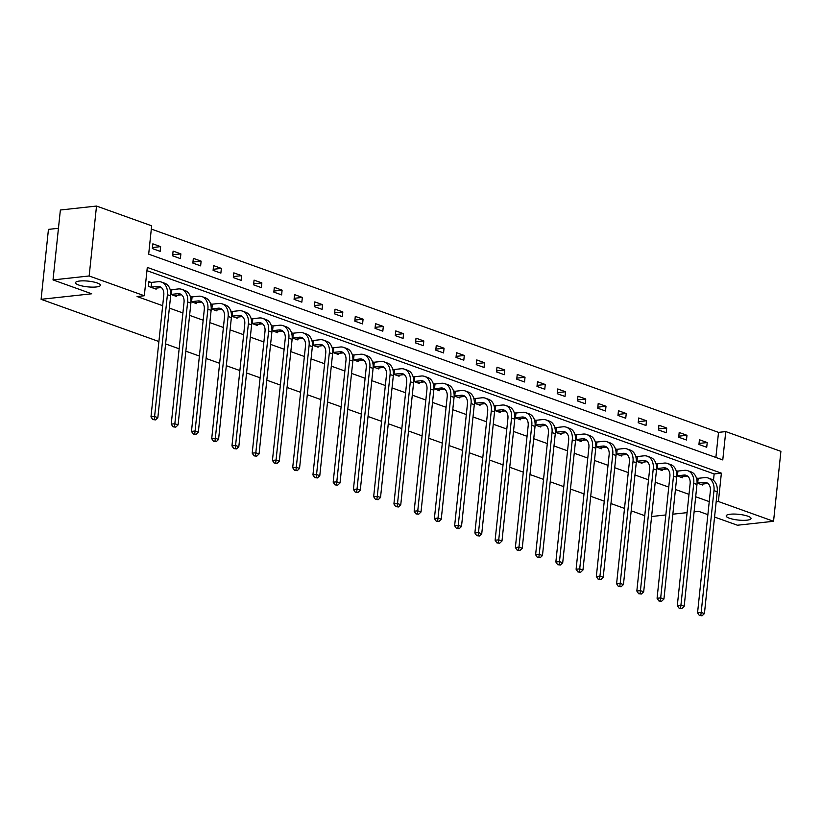 <?xml version="1.0" encoding="UTF-8"?>
<svg xmlns="http://www.w3.org/2000/svg" width="822" height="822" viewBox="0 0 822 822"><rect width="100%" height="100%" fill="white"/><g stroke="black" fill="none" stroke-linecap="round" stroke-linejoin="round"><path stroke-width="1.23" d="M730.306 514.223A12.494 2.877 6 0 1 743.818 515.096A12.494 2.877 6 0 1 751.041 518.507A12.494 2.877 6 0 1 746.921 520.182A12.494 2.877 6 0 1 733.409 519.309A12.494 2.877 6 0 1 726.186 515.897A12.494 2.877 6 0 1 730.306 514.223M79.652 281.021A12.494 2.877 6 0 1 93.163 281.884A12.494 2.877 6 0 1 100.387 285.306A12.494 2.877 6 0 1 96.266 286.97A12.494 2.877 6 0 1 82.755 286.107A12.494 2.877 6 0 1 75.532 282.686A12.494 2.877 6 0 1 79.652 281.021M58.454 228.29L48.447 229.379L41.1 299.311L158.903 341.531M41.1 299.311L91.694 293.783L53.019 279.922L60.376 210L96.513 206.055L151.659 225.814L148.679 254.162L722.774 459.93L725.754 431.581L780.9 451.35L773.553 521.282L718.397 501.512L721.377 473.164L147.292 267.397L144.312 295.745L89.156 275.976L96.513 206.055M715.88 457.464L718.52 432.372L151.32 229.071M718.52 432.372L725.754 431.581M644.756 515.671L631.193 510.811M624.504 508.417L610.952 503.557M604.262 501.163L590.71 496.303M584.021 493.899L570.468 489.049M563.779 486.645L550.216 481.784M543.537 479.39L529.974 474.53M523.285 472.136L509.732 467.276M503.043 464.882L489.491 460.022M482.802 457.628L469.249 452.768M462.56 450.364L449.007 445.514M442.318 443.109L428.755 438.249M422.076 435.855L408.513 430.995M401.824 428.601L388.272 423.741M381.583 421.347L368.03 416.487M361.341 414.093L347.788 409.233M341.099 406.839L327.536 401.979M320.857 399.574L307.294 394.714M300.605 392.32L287.053 387.46M280.364 385.066L266.811 380.206M260.122 377.812L246.569 372.952M239.88 370.558L226.327 365.698M219.638 363.303L206.075 358.443M199.397 356.039L185.834 351.189M179.145 348.785L165.592 343.925M152.358 248.573L160.146 251.357L160.639 246.631L152.851 243.846L152.358 248.573M172.599 255.827L180.388 258.611L180.881 253.895L173.103 251.1L172.599 255.827M192.841 263.081L200.63 265.866L201.133 261.149L193.345 258.355L192.841 263.081M213.093 270.335L220.871 273.13L221.375 268.404L213.586 265.609L213.093 270.335M233.335 277.589L241.123 280.384L241.617 275.658L233.828 272.863L233.335 277.589M253.577 284.844L261.365 287.638L261.858 282.912L254.07 280.127L253.577 284.844M273.818 292.108L281.607 294.893L282.1 290.166L274.322 287.381L273.818 292.108M294.06 299.362L301.849 302.147L302.342 297.42L294.564 294.636L294.06 299.362M314.312 306.616L322.09 309.401L322.594 304.685L314.805 301.89L314.312 306.616M334.554 313.87L342.342 316.665L342.836 311.939L335.047 309.144L334.554 313.87M354.796 321.125L362.584 323.919L363.077 319.193L355.289 316.398L354.796 321.125M375.038 328.379L382.826 331.174L383.319 326.447L375.531 323.663L375.038 328.379M395.279 335.633L403.068 338.428L403.561 333.701L395.783 330.917L395.279 335.633M415.521 342.897L423.309 345.682L423.813 340.955L416.024 338.171L415.521 342.897M435.773 350.151L443.551 352.936L444.055 348.22L436.266 345.425L435.773 350.151M456.015 357.406L463.803 360.2L464.296 355.474L456.508 352.679L456.015 357.406M476.257 364.66L484.045 367.455L484.538 362.728L476.75 359.933L476.257 364.66M496.498 371.914L504.287 374.709L504.78 369.982L497.002 367.187L496.498 371.914M516.74 379.168L524.528 381.963L525.022 377.236L517.244 374.452L516.74 379.168M536.992 386.432L544.77 389.217L545.274 384.49L537.485 381.706L536.992 386.432M557.234 393.687L565.022 396.471L565.515 391.755L557.727 388.96L557.234 393.687M577.476 400.941L585.264 403.736L585.757 399.009L577.969 396.214L577.476 400.941M597.717 408.195L605.506 410.99L605.999 406.263L598.211 403.468L597.717 408.195M617.959 415.449L625.748 418.244L626.241 413.517L618.463 410.723L617.959 415.449M638.201 422.703L645.989 425.498L646.493 420.772L638.704 417.987L638.201 422.703M658.453 429.968L666.231 432.752L666.734 428.026L658.946 425.241L658.453 429.968M678.695 437.222L686.483 440.006L686.976 435.29L679.188 432.495L678.695 437.222M698.936 444.476L706.725 447.26L707.218 442.544L699.43 439.749L698.936 444.476M144.312 295.745L137.079 296.537L162.674 305.702M169.353 308.096L182.916 312.956M189.605 315.36L203.157 320.22M209.846 322.614L223.399 327.475M230.088 329.869L243.641 334.729M250.33 337.123L263.893 341.983M270.572 344.377L284.135 349.237M290.824 351.631L304.376 356.491M311.065 358.895L324.618 363.745M331.307 366.15L344.86 371.01M351.549 373.404L365.112 378.264M371.791 380.658L385.354 385.518M392.032 387.912L405.595 392.772M412.284 395.166L425.837 400.026M432.526 402.431L446.079 407.28M452.768 409.685L466.321 414.545M473.01 416.939L486.573 421.799M493.251 424.193L506.814 429.053M513.503 431.447L527.056 436.307M533.745 438.701L547.298 443.561M553.987 445.966L567.54 450.816M574.229 453.22L587.792 458.08M594.47 460.474L608.033 465.334M614.712 467.728L628.275 472.588M634.964 474.982L648.517 479.843M655.206 482.237L668.759 487.097M675.448 489.491L689 494.351M695.689 496.755L709.252 501.615M713.475 480.367L714.154 473.955L146.953 270.654M150.991 282.398L148.885 281.638L148.381 286.364L156.17 289.159L156.283 288.08M170.164 289.632L171.849 289.663L171.356 294.389L170.74 294.379L176.411 296.413L176.525 295.334M171.233 289.652L170.041 289.221M190.406 296.896L192.091 296.917L191.598 301.643L190.981 301.633L196.664 303.667L196.777 302.599M191.475 296.906L190.283 296.475M210.648 304.15L212.343 304.171L211.84 308.897L211.223 308.887L216.905 310.922L217.018 309.853M211.716 304.161L210.524 303.739M230.9 311.404L232.585 311.425L232.081 316.151L231.475 316.141L237.147 318.176L237.26 317.107M231.968 311.415L230.766 310.993M251.142 318.659L252.827 318.689L252.333 323.406L251.717 323.395L257.389 325.44L257.502 324.361M252.21 318.679L251.008 318.248M271.383 325.913L273.068 325.944L272.575 330.67L271.959 330.66L277.63 332.694L277.744 331.615M272.452 325.933L271.26 325.502M291.625 333.167L293.31 333.198L292.817 337.924L292.2 337.914L297.883 339.948L297.996 338.87M292.694 333.187L291.502 332.756M311.867 340.431L313.552 340.452L313.059 345.178L312.442 345.168L318.124 347.203L318.237 346.134M312.935 340.442L311.743 340.01M332.109 347.685L333.804 347.706L333.3 352.433L332.694 352.422L338.366 354.457L338.479 353.388M333.177 347.696L331.985 347.274M352.361 354.94L354.046 354.96L353.542 359.687L352.936 359.676L358.608 361.711L358.721 360.642M353.429 354.95L352.227 354.529M372.602 362.194L374.287 362.225L373.794 366.941L373.178 366.931L378.85 368.975L378.963 367.896M373.671 362.214L372.479 361.783M392.844 369.448L394.529 369.479L394.036 374.205L393.419 374.195L399.091 376.229L399.204 375.151M393.913 369.468L392.721 369.037M413.086 376.702L414.771 376.733L414.278 381.459L413.661 381.449L419.343 383.484L419.456 382.405M414.154 376.723L412.963 376.291M433.328 383.956L435.023 383.987L434.519 388.714L433.903 388.703L439.585 390.738L439.698 389.659M434.396 383.977L433.204 383.545M453.58 391.221L455.265 391.241L454.761 395.968L454.155 395.957L459.827 397.992L459.94 396.923M454.648 391.231L453.446 390.81M473.821 398.475L475.506 398.495L475.013 403.222L474.397 403.212L480.069 405.246L480.182 404.177M474.89 398.485L473.688 398.064M494.063 405.729L495.748 405.749L495.255 410.476L494.639 410.466L500.31 412.51L500.423 411.432M495.132 405.749L493.94 405.318M514.305 412.983L515.99 413.014L515.497 417.73L514.88 417.73L520.562 419.765L520.675 418.686M515.373 413.004L514.182 412.572M534.547 420.237L536.232 420.268L535.739 424.995L535.122 424.984L540.804 427.019L540.917 425.94M535.615 420.258L534.423 419.826M554.788 427.491L556.484 427.522L555.98 432.249L555.374 432.238L561.046 434.273L561.159 433.194M555.857 427.512L554.665 427.08M575.04 434.756L576.725 434.776L576.222 439.503L575.616 439.493L581.288 441.527L581.401 440.458M576.109 434.766L574.907 434.345M595.282 442.01L596.967 442.031L596.474 446.757L595.858 446.747L601.529 448.781L601.642 447.713M596.351 442.02L595.159 441.599M615.524 449.264L617.209 449.285L616.716 454.011L616.099 454.001L621.771 456.035L621.884 454.967M616.592 449.285L615.401 448.853M635.766 456.518L637.451 456.549L636.958 461.265L636.341 461.265L642.023 463.3L642.136 462.221M636.834 456.539L635.642 456.107M656.007 463.772L657.703 463.803L657.199 468.53L656.583 468.519L662.265 470.554L662.378 469.475M657.076 463.793L655.884 463.361M676.259 471.027L677.945 471.057L677.441 475.784L676.835 475.774L682.507 477.808L682.62 476.729M677.328 471.047L676.126 470.616M696.501 478.291L698.186 478.312L697.693 483.038L697.077 483.028L702.748 485.062L702.861 483.994M697.57 478.301L696.368 477.87M53.019 279.922L89.156 275.976M714.565 517.038L737.416 525.227L773.553 521.282M707.876 514.634L698.741 511.366L694.107 511.87M687.079 512.64L672.848 514.192M665.83 514.952L651.599 516.514M716.168 501.749L718.397 501.512M714.154 473.955L721.377 473.164M152.471 247.525L160.639 246.631M172.712 254.779L180.881 253.895M192.954 262.043L201.133 261.149M213.196 269.297L221.375 268.404M233.448 276.552L241.617 275.658M253.69 283.806L261.858 282.912M273.932 291.06L282.1 290.166M294.173 298.314L302.342 297.42M314.415 305.568L322.594 304.685M334.657 312.833L342.836 311.939M354.909 320.087L363.077 319.193M375.151 327.341L383.319 326.447M395.392 334.595L403.561 333.701M415.634 341.849L423.813 340.955M435.876 349.103L444.055 348.22M456.118 356.368L464.296 355.474M476.37 363.622L484.538 362.728M496.611 370.876L504.78 369.982M516.853 378.13L525.022 377.236M537.095 385.384L545.274 384.49M557.337 392.639L565.515 391.755M577.589 399.903L585.757 399.009M597.83 407.157L605.999 406.263M618.072 414.411L626.241 413.517M638.314 421.665L646.493 420.772M658.556 428.92L666.734 428.026M678.797 436.174L686.976 435.29M699.049 443.438L707.218 442.544M154.063 288.399L160.793 287.587A9.761 6.915 109.7 0 1 161.369 287.556M151.114 287.135L157.557 286.426A9.761 6.915 109.7 0 1 159.848 286.683A9.761 6.915 109.7 0 1 163.784 295.088L150.981 416.888L154.598 416.497L167.4 294.697A14.642 10.367 -70.3 0 0 161.502 282.09A14.642 10.367 -70.3 0 0 158.05 281.699L151.608 282.408L151.114 287.135L150.488 287.125M148.803 282.367L151.608 282.408M154.228 419.415L152.779 419.58L155.522 419.888L154.228 419.415L154.598 416.497L157.845 417.658L170.647 295.858A14.642 10.367 -70.3 0 0 164.749 283.251L161.502 282.09M157.845 417.658L155.522 419.888M152.779 419.58L150.981 416.888M174.305 295.653L181.035 294.841A9.761 6.915 109.7 0 1 181.611 294.81M171.356 294.389L177.799 293.68A9.761 6.915 109.7 0 1 180.1 293.937A9.761 6.915 109.7 0 1 184.025 302.342L171.233 424.142L174.839 423.751L187.642 301.951A14.642 10.367 -70.3 0 0 181.744 289.344A14.642 10.367 -70.3 0 0 178.292 288.954L171.849 289.663M174.47 426.68L173.031 426.834L175.774 427.142L174.47 426.68L174.839 423.751L178.086 424.912L190.889 303.113A14.642 10.367 -70.3 0 0 184.991 290.505L181.744 289.344M178.086 424.912L175.774 427.142M173.031 426.834L171.233 424.142M194.557 302.917L201.287 302.106A9.761 6.915 109.7 0 1 201.863 302.064M191.598 301.643L198.04 300.934A9.761 6.915 109.7 0 1 200.342 301.201A9.761 6.915 109.7 0 1 204.277 309.596L191.475 431.406L195.081 431.005L207.884 309.206A14.642 10.367 -70.3 0 0 201.986 296.598A14.642 10.367 -70.3 0 0 198.534 296.218L192.091 296.917M194.722 433.934L193.273 434.088L196.016 434.396L194.722 433.934L195.081 431.005L198.328 432.167L211.131 310.367A14.642 10.367 -70.3 0 0 205.233 297.77L201.986 296.598M198.328 432.167L196.016 434.396M193.273 434.088L191.475 431.406M214.799 310.171L221.529 309.36A9.761 6.915 109.7 0 1 222.104 309.329M211.84 308.897L218.282 308.199A9.761 6.915 109.7 0 1 220.584 308.456A9.761 6.915 109.7 0 1 224.519 316.85L211.716 438.66L215.333 438.26L228.136 316.46A14.642 10.367 -70.3 0 0 222.228 303.863A14.642 10.367 -70.3 0 0 218.775 303.472L212.343 304.171M214.963 441.188L213.515 441.342L216.258 441.65L214.963 441.188L215.333 438.26L218.57 439.431L231.372 317.621A14.642 10.367 -70.3 0 0 225.475 305.024L222.228 303.863M218.57 439.431L216.258 441.65M213.515 441.342L211.716 438.66M235.041 317.426L241.771 316.614A9.761 6.915 109.7 0 1 242.346 316.583M232.081 316.151L238.524 315.453A9.761 6.915 109.7 0 1 240.825 315.71A9.761 6.915 109.7 0 1 244.761 324.115L231.958 445.914L235.575 445.524L248.378 323.714A14.642 10.367 -70.3 0 0 242.48 311.117A14.642 10.367 -70.3 0 0 239.027 310.726L232.585 311.425M235.205 448.442L233.756 448.596L236.5 448.904L235.205 448.442L235.575 445.524L238.822 446.685L251.614 324.875A14.642 10.367 -70.3 0 0 245.716 312.278L242.48 311.117M238.822 446.685L236.5 448.904M233.756 448.596L231.958 445.914M255.282 324.68L262.013 323.868A9.761 6.915 109.7 0 1 262.588 323.837M252.333 323.406L258.766 322.707A9.761 6.915 109.7 0 1 261.067 322.964A9.761 6.915 109.7 0 1 265.003 331.369L252.2 453.169L255.817 452.778L268.619 330.968A14.642 10.367 -70.3 0 0 262.721 318.371A14.642 10.367 -70.3 0 0 259.269 317.98L252.827 318.689M255.447 455.696L253.998 455.861L256.741 456.169L255.447 455.696L255.817 452.778L259.064 453.939L271.866 332.139A14.642 10.367 -70.3 0 0 265.958 319.532L262.721 318.371M259.064 453.939L256.741 456.169M253.998 455.861L252.2 453.169M275.524 331.934L282.254 331.122A9.761 6.915 109.7 0 1 282.83 331.091M272.575 330.67L279.018 329.961A9.761 6.915 109.7 0 1 281.319 330.218A9.761 6.915 109.7 0 1 285.244 338.623L272.442 460.423L276.058 460.032L288.861 338.232A14.642 10.367 -70.3 0 0 282.963 325.625A14.642 10.367 -70.3 0 0 279.511 325.235L273.068 325.944M275.689 462.95L274.25 463.115L276.993 463.423L275.689 462.95L276.058 460.032L279.305 461.193L292.108 339.394A14.642 10.367 -70.3 0 0 286.21 326.786L282.963 325.625M279.305 461.193L276.993 463.423M274.25 463.115L272.442 460.423M295.776 339.188L302.506 338.376A9.761 6.915 109.7 0 1 303.082 338.345M292.817 337.924L299.259 337.215A9.761 6.915 109.7 0 1 301.561 337.472A9.761 6.915 109.7 0 1 305.496 345.877L292.694 467.677L296.3 467.286L309.103 345.487A14.642 10.367 -70.3 0 0 303.205 332.879A14.642 10.367 -70.3 0 0 299.753 332.489L293.31 333.198M295.93 470.215L294.492 470.369L297.235 470.677L295.93 470.215L296.3 467.286L299.547 468.448L312.35 346.648A14.642 10.367 -70.3 0 0 306.452 334.04L303.205 332.879M299.547 468.448L297.235 470.677M294.492 470.369L292.694 467.677M316.018 346.452L322.748 345.641A9.761 6.915 109.7 0 1 323.323 345.6M313.059 345.178L319.501 344.469A9.761 6.915 109.7 0 1 321.803 344.737A9.761 6.915 109.7 0 1 325.738 353.131L312.935 474.941L316.552 474.541L329.345 352.741A14.642 10.367 -70.3 0 0 323.447 340.133A14.642 10.367 -70.3 0 0 319.994 339.753L313.552 340.452M316.182 477.469L314.734 477.623L317.477 477.931L316.182 477.469L316.552 474.541L319.789 475.702L332.591 353.902A14.642 10.367 -70.3 0 0 326.694 341.305L323.447 340.133M319.789 475.702L317.477 477.931M314.734 477.623L312.935 474.941M336.26 353.707L342.99 352.895A9.761 6.915 109.7 0 1 343.565 352.864M333.3 352.433L339.743 351.734A9.761 6.915 109.7 0 1 342.044 351.991A9.761 6.915 109.7 0 1 345.98 360.385L333.177 482.195L336.794 481.795L349.597 359.995A14.642 10.367 -70.3 0 0 343.688 347.387A14.642 10.367 -70.3 0 0 340.246 347.007L333.804 347.706M336.424 484.723L334.975 484.877L337.719 485.186L336.424 484.723L336.794 481.795L340.031 482.956L352.833 361.156A14.642 10.367 -70.3 0 0 346.935 348.559L343.688 347.387M340.031 482.956L337.719 485.186M334.975 484.877L333.177 482.195M356.501 360.961L363.232 360.149A9.761 6.915 109.7 0 1 363.807 360.118M353.542 359.687L359.985 358.988A9.761 6.915 109.7 0 1 362.286 359.245A9.761 6.915 109.7 0 1 366.222 367.65L353.419 489.45L357.036 489.049L369.838 367.249A14.642 10.367 -70.3 0 0 363.941 354.652A14.642 10.367 -70.3 0 0 360.488 354.261L354.046 354.96M356.666 491.977L355.217 492.131L357.96 492.44L356.666 491.977L357.036 489.049L360.283 490.22L373.085 368.41A14.642 10.367 -70.3 0 0 367.177 355.813L363.941 354.652M360.283 490.22L357.96 492.44M355.217 492.131L353.419 489.45M376.743 368.215L383.473 367.403A9.761 6.915 109.7 0 1 384.049 367.372M373.794 366.941L380.237 366.242A9.761 6.915 109.7 0 1 382.528 366.499A9.761 6.915 109.7 0 1 386.463 374.904L373.661 496.704L377.277 496.313L390.08 374.503A14.642 10.367 -70.3 0 0 384.182 361.906A14.642 10.367 -70.3 0 0 380.73 361.516L374.287 362.225M376.908 499.231L375.459 499.396L378.202 499.694L376.908 499.231L377.277 496.313L380.524 497.474L393.327 375.664A14.642 10.367 -70.3 0 0 387.429 363.067L384.182 361.906M380.524 497.474L378.202 499.694M375.459 499.396L373.661 496.704M396.985 375.469L403.715 374.657A9.761 6.915 109.7 0 1 404.29 374.627M394.036 374.205L400.478 373.496A9.761 6.915 109.7 0 1 402.78 373.753A9.761 6.915 109.7 0 1 406.705 382.158L393.913 503.958L397.519 503.567L410.322 381.757A14.642 10.367 -70.3 0 0 404.424 369.16A14.642 10.367 -70.3 0 0 400.972 368.77L394.529 369.479M397.149 506.486L395.711 506.65L398.454 506.958L397.149 506.486L397.519 503.567L400.766 504.729L413.569 382.929A14.642 10.367 -70.3 0 0 407.671 370.321L404.424 369.16M400.766 504.729L398.454 506.958M395.711 506.65L393.913 503.958M417.237 382.723L423.967 381.911A9.761 6.915 109.7 0 1 424.542 381.881M414.278 381.459L420.72 380.75A9.761 6.915 109.7 0 1 423.022 381.007A9.761 6.915 109.7 0 1 426.957 389.412L414.154 511.212L417.761 510.822L430.564 389.022A14.642 10.367 -70.3 0 0 424.666 376.414A14.642 10.367 -70.3 0 0 421.213 376.024L414.771 376.733M417.401 513.75L415.953 513.904L418.696 514.212L417.401 513.75L417.761 510.822L421.008 511.983L433.811 390.183A14.642 10.367 -70.3 0 0 427.913 377.575L424.666 376.414M421.008 511.983L418.696 514.212M415.953 513.904L414.154 511.212M437.479 389.988L444.209 389.176A9.761 6.915 109.7 0 1 444.784 389.135M434.519 388.714L440.962 388.005A9.761 6.915 109.7 0 1 443.264 388.272A9.761 6.915 109.7 0 1 447.199 396.666L434.396 518.477L438.013 518.076L450.816 396.276A14.642 10.367 -70.3 0 0 444.908 383.668A14.642 10.367 -70.3 0 0 441.455 383.288L435.023 383.987M437.643 521.004L436.194 521.158L438.938 521.467L437.643 521.004L438.013 518.076L441.25 519.237L454.052 397.437A14.642 10.367 -70.3 0 0 448.154 384.83L444.908 383.668M441.25 519.237L438.938 521.467M436.194 521.158L434.396 518.477M457.72 397.242L464.451 396.43A9.761 6.915 109.7 0 1 465.026 396.389M454.761 395.968L461.204 395.269A9.761 6.915 109.7 0 1 463.505 395.526A9.761 6.915 109.7 0 1 467.441 403.921L454.638 525.731L458.255 525.33L471.057 403.53A14.642 10.367 -70.3 0 0 465.16 390.923A14.642 10.367 -70.3 0 0 461.707 390.542L455.265 391.241M457.885 528.258L456.436 528.412L459.179 528.721L457.885 528.258L458.255 525.33L461.502 526.491L474.294 404.691A14.642 10.367 -70.3 0 0 468.396 392.094L465.16 390.923M461.502 526.491L459.179 528.721M456.436 528.412L454.638 525.731M477.962 404.496L484.692 403.684A9.761 6.915 109.7 0 1 485.268 403.653M475.013 403.222L481.445 402.523A9.761 6.915 109.7 0 1 483.747 402.78A9.761 6.915 109.7 0 1 487.682 411.185L474.88 532.985L478.496 532.584L491.299 410.784A14.642 10.367 -70.3 0 0 485.401 398.187A14.642 10.367 -70.3 0 0 481.949 397.797L475.506 398.495M478.127 535.512L476.678 535.667L479.421 535.975L478.127 535.512L478.496 532.584L481.743 533.755L494.546 411.945A14.642 10.367 -70.3 0 0 488.638 399.348L485.401 398.187M481.743 533.755L479.421 535.975M476.678 535.667L474.88 532.985M498.204 411.75L504.934 410.938A9.761 6.915 109.7 0 1 505.509 410.908M495.255 410.476L501.697 409.777A9.761 6.915 109.7 0 1 503.999 410.034A9.761 6.915 109.7 0 1 507.924 418.439L495.121 540.239L498.738 539.849L511.541 418.038A14.642 10.367 -70.3 0 0 505.643 405.441A14.642 10.367 -70.3 0 0 502.191 405.051L495.748 405.749M498.368 542.767L496.93 542.931L499.673 543.229L498.368 542.767L498.738 539.849L501.985 541.01L514.788 419.199A14.642 10.367 -70.3 0 0 508.89 406.602L505.643 405.441M501.985 541.01L499.673 543.229M496.93 542.931L495.121 540.239M518.456 419.004L525.186 418.193A9.761 6.915 109.7 0 1 525.761 418.162M515.497 417.73L521.939 417.031A9.761 6.915 109.7 0 1 524.241 417.288A9.761 6.915 109.7 0 1 528.176 425.693L515.373 547.493L518.98 547.103L531.783 425.293A14.642 10.367 -70.3 0 0 525.885 412.695A14.642 10.367 -70.3 0 0 522.432 412.305L515.99 413.014M518.61 550.021L517.172 550.185L519.915 550.493L518.61 550.021L518.98 547.103L522.227 548.264L535.03 426.464A14.642 10.367 -70.3 0 0 529.132 413.856L525.885 412.695M522.227 548.264L519.915 550.493M517.172 550.185L515.373 547.493M538.698 426.258L545.428 425.447A9.761 6.915 109.7 0 1 546.003 425.416M535.739 424.995L542.181 424.286A9.761 6.915 109.7 0 1 544.483 424.542A9.761 6.915 109.7 0 1 548.418 432.947L535.615 554.747L539.232 554.357L552.024 432.557A14.642 10.367 -70.3 0 0 546.127 419.95A14.642 10.367 -70.3 0 0 542.674 419.559L536.232 420.268M538.862 557.285L537.413 557.439L540.157 557.748L538.862 557.285L539.232 554.357L542.469 555.518L555.271 433.718A14.642 10.367 -70.3 0 0 549.373 421.111L546.127 419.95M542.469 555.518L540.157 557.748M537.413 557.439L535.615 554.747M558.939 433.523L565.67 432.701A9.761 6.915 109.7 0 1 566.245 432.67M555.98 432.249L562.423 431.54A9.761 6.915 109.7 0 1 564.724 431.797A9.761 6.915 109.7 0 1 568.66 440.202L555.857 562.001L559.474 561.611L572.276 439.811A14.642 10.367 -70.3 0 0 566.368 427.204A14.642 10.367 -70.3 0 0 562.926 426.813L556.484 427.522M559.104 564.539L557.655 564.693L560.399 565.002L559.104 564.539L559.474 561.611L562.71 562.772L575.513 440.972A14.642 10.367 -70.3 0 0 569.615 428.365L566.368 427.204M562.71 562.772L560.399 565.002M557.655 564.693L555.857 562.001M579.181 440.777L585.911 439.965A9.761 6.915 109.7 0 1 586.487 439.924M576.222 439.503L582.664 438.794A9.761 6.915 109.7 0 1 584.966 439.061A9.761 6.915 109.7 0 1 588.901 447.456L576.099 569.266L579.716 568.865L592.518 447.065A14.642 10.367 -70.3 0 0 586.62 434.458A14.642 10.367 -70.3 0 0 583.168 434.078L576.725 434.776M579.346 571.793L577.897 571.948L580.64 572.256L579.346 571.793L579.716 568.865L582.962 570.026L595.765 448.226A14.642 10.367 -70.3 0 0 589.857 435.629L586.62 434.458M582.962 570.026L580.64 572.256M577.897 571.948L576.099 569.266M599.423 448.031L606.153 447.219A9.761 6.915 109.7 0 1 606.728 447.189M596.474 446.757L602.916 446.058A9.761 6.915 109.7 0 1 605.208 446.315A9.761 6.915 109.7 0 1 609.143 454.71L596.34 576.52L599.957 576.119L612.76 454.319A14.642 10.367 -70.3 0 0 606.862 441.722A14.642 10.367 -70.3 0 0 603.41 441.332L596.967 442.031M599.587 579.048L598.139 579.202L600.882 579.51L599.587 579.048L599.957 576.119L603.204 577.291L616.007 455.48A14.642 10.367 -70.3 0 0 610.109 442.883L606.862 441.722M603.204 577.291L600.882 579.51M598.139 579.202L596.34 576.52M619.665 455.285L626.395 454.474A9.761 6.915 109.7 0 1 626.97 454.443M616.716 454.011L623.158 453.312A9.761 6.915 109.7 0 1 625.46 453.569A9.761 6.915 109.7 0 1 629.385 461.974L616.592 583.774L620.199 583.384L633.002 461.574A14.642 10.367 -70.3 0 0 627.104 448.976A14.642 10.367 -70.3 0 0 623.651 448.586L617.209 449.285M619.829 586.302L618.391 586.466L621.134 586.764L619.829 586.302L620.199 583.384L623.446 584.545L636.249 462.735A14.642 10.367 -70.3 0 0 630.351 450.137L627.104 448.976M623.446 584.545L621.134 586.764M618.391 586.466L616.592 583.774M639.917 462.539L646.647 461.728A9.761 6.915 109.7 0 1 647.222 461.697M636.958 461.265L643.4 460.567A9.761 6.915 109.7 0 1 645.702 460.823A9.761 6.915 109.7 0 1 649.637 469.228L636.834 591.028L640.441 590.638L653.243 468.828A14.642 10.367 -70.3 0 0 647.346 456.231A14.642 10.367 -70.3 0 0 643.893 455.84L637.451 456.549M640.081 593.556L638.632 593.72L641.376 594.029L640.081 593.556L640.441 590.638L643.688 591.799L656.49 469.999A14.642 10.367 -70.3 0 0 650.592 457.392L647.346 456.231M643.688 591.799L641.376 594.029M638.632 593.72L636.834 591.028M660.158 469.794L666.889 468.982A9.761 6.915 109.7 0 1 667.464 468.951M657.199 468.53L663.642 467.821A9.761 6.915 109.7 0 1 665.943 468.078A9.761 6.915 109.7 0 1 669.879 476.483L657.076 598.282L660.693 597.892L673.495 476.092A14.642 10.367 -70.3 0 0 667.587 463.485A14.642 10.367 -70.3 0 0 664.135 463.094L657.703 463.803M660.323 600.81L658.874 600.974L661.618 601.283L660.323 600.81L660.693 597.892L663.929 599.053L676.732 477.253A14.642 10.367 -70.3 0 0 670.834 464.646L667.587 463.485M663.929 599.053L661.618 601.283M658.874 600.974L657.076 598.282M680.4 477.048L687.13 476.236A9.761 6.915 109.7 0 1 687.706 476.205M677.441 475.784L683.883 475.075A9.761 6.915 109.7 0 1 686.185 475.332A9.761 6.915 109.7 0 1 690.12 483.737L677.318 605.537L680.935 605.146L693.737 483.346A14.642 10.367 -70.3 0 0 687.839 470.739A14.642 10.367 -70.3 0 0 684.387 470.348L677.945 471.057M680.565 608.075L679.116 608.229L681.859 608.537L680.565 608.075L680.935 605.146L684.181 606.307L696.974 484.507A14.642 10.367 -70.3 0 0 691.076 471.9L687.839 470.739M684.181 606.307L681.859 608.537M679.116 608.229L677.318 605.537M700.642 484.312L707.372 483.5A9.761 6.915 109.7 0 1 707.948 483.459M697.693 483.038L704.125 482.329A9.761 6.915 109.7 0 1 706.427 482.596A9.761 6.915 109.7 0 1 710.362 490.991L697.559 612.801L701.176 612.4L713.979 490.6A14.642 10.367 -70.3 0 0 708.081 477.993A14.642 10.367 -70.3 0 0 704.629 477.613L698.186 478.312M700.806 615.329L699.358 615.483L702.101 615.791L700.806 615.329L701.176 612.4L704.423 613.561L717.226 491.762A14.642 10.367 -70.3 0 0 711.318 479.164L708.081 477.993M704.423 613.561L702.101 615.791M699.358 615.483L697.559 612.801M157.557 286.426L160.793 287.587M167.4 294.697L170.647 295.858M177.799 293.68L181.035 294.841M187.642 301.951L190.889 303.113M198.04 300.934L201.287 302.106M207.884 309.206L211.131 310.367M218.282 308.199L221.529 309.36M228.136 316.46L231.372 317.621M238.524 315.453L241.771 316.614M248.378 323.714L251.614 324.875M258.766 322.707L262.013 323.868M268.619 330.968L271.866 332.139M279.018 329.961L282.254 331.122M288.861 338.232L292.108 339.394M299.259 337.215L302.506 338.376M309.103 345.487L312.35 346.648M319.501 344.469L322.748 345.641M329.345 352.741L332.591 353.902M339.743 351.734L342.99 352.895M349.597 359.995L352.833 361.156M359.985 358.988L363.232 360.149M369.838 367.249L373.085 368.41M380.237 366.242L383.473 367.403M390.08 374.503L393.327 375.664M400.478 373.496L403.715 374.657M410.322 381.757L413.569 382.929M420.72 380.75L423.967 381.911M430.564 389.022L433.811 390.183M440.962 388.005L444.209 389.176M450.816 396.276L454.052 397.437M461.204 395.269L464.451 396.43M471.057 403.53L474.294 404.691M481.445 402.523L484.692 403.684M491.299 410.784L494.546 411.945M501.697 409.777L504.934 410.938M511.541 418.038L514.788 419.199M521.939 417.031L525.186 418.193M531.783 425.293L535.03 426.464M542.181 424.286L545.428 425.447M552.024 432.557L555.271 433.718M562.423 431.54L565.67 432.701M572.276 439.811L575.513 440.972M582.664 438.794L585.911 439.965M592.518 447.065L595.765 448.226M602.916 446.058L606.153 447.219M612.76 454.319L616.007 455.48M623.158 453.312L626.395 454.474M633.002 461.574L636.249 462.735M643.4 460.567L646.647 461.728M653.243 468.828L656.49 469.999M663.642 467.821L666.889 468.982M673.495 476.092L676.732 477.253M683.883 475.075L687.13 476.236M693.737 483.346L696.974 484.507M704.125 482.329L707.372 483.5M713.979 490.6L717.226 491.762"/></g></svg>
